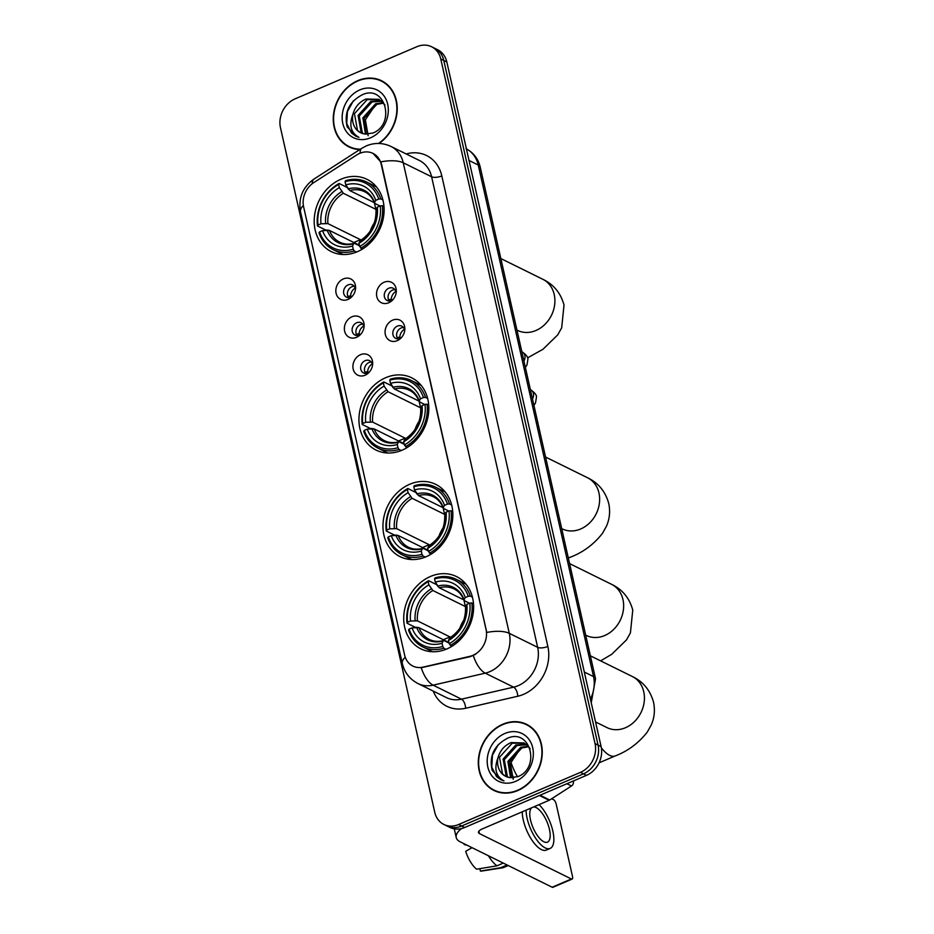 <?xml version="1.0" encoding="UTF-8"?>
<svg xmlns="http://www.w3.org/2000/svg" width="934" height="934" viewBox="0 0 934 934"><rect width="100%" height="100%" fill="white"/><g stroke="black" fill="none" stroke-linecap="round" stroke-linejoin="round"><path stroke-width="1.4" d="M385.707 377.698A40.29 33.519 -63.7 0 0 359.321 413.797A40.29 33.519 -63.7 0 0 376.04 450.083A40.29 33.519 -63.7 0 0 402.052 450.2A40.29 33.519 -63.7 0 0 428.437 414.112A40.29 33.519 -63.7 0 0 411.719 377.815A40.29 33.519 -63.7 0 0 385.707 377.698M409.722 484.256A40.29 33.519 -63.7 0 0 383.337 520.355A40.29 33.519 -63.7 0 0 400.056 556.641A40.29 33.519 -63.7 0 0 426.067 556.757A40.29 33.519 -63.7 0 0 452.453 520.67A40.29 33.519 -63.7 0 0 435.734 484.372A40.29 33.519 -63.7 0 0 409.722 484.256M430.504 576.453A40.29 33.519 -63.7 0 0 404.107 612.552A40.29 33.519 -63.7 0 0 420.837 648.838A40.29 33.519 -63.7 0 0 446.837 648.955A40.29 33.519 -63.7 0 0 473.234 612.856A40.29 33.519 -63.7 0 0 456.504 576.57A40.29 33.519 -63.7 0 0 430.504 576.453M340.98 179.223A40.29 33.519 -63.7 0 0 314.583 215.31A40.29 33.519 -63.7 0 0 331.313 251.608A40.29 33.519 -63.7 0 0 357.325 251.725A40.29 33.519 -63.7 0 0 383.711 215.626A40.29 33.519 -63.7 0 0 366.992 179.34A40.29 33.519 -63.7 0 0 340.98 179.223M348.032 299.417A11.406 9.492 116.3 0 1 336.1 293.276A11.406 9.492 116.3 0 1 343.408 278.904A11.406 9.492 116.3 0 1 355.574 288.478A11.406 9.492 116.3 0 1 351.172 297.397A11.406 9.492 116.3 0 1 348.032 299.417M355.422 289.68A6.842 5.697 -63.7 0 0 352.527 284.893A6.842 5.697 -63.7 0 0 348.113 284.87A6.842 5.697 -63.7 0 0 343.63 290.999A6.842 5.697 -63.7 0 0 346.467 297.164A6.842 5.697 -63.7 0 0 350.892 297.187A6.842 5.697 -63.7 0 0 352.036 296.545M356.566 337.314A11.406 9.492 116.3 0 1 344.634 331.173A11.406 9.492 116.3 0 1 351.943 316.789A11.406 9.492 116.3 0 1 364.12 326.363A11.406 9.492 116.3 0 1 359.707 335.294A11.406 9.492 116.3 0 1 356.566 337.314M363.968 327.577A6.842 5.697 -63.7 0 0 361.073 322.779A6.842 5.697 -63.7 0 0 356.648 322.767A6.842 5.697 -63.7 0 0 352.165 328.896A6.842 5.697 -63.7 0 0 355.013 335.049A6.842 5.697 -63.7 0 0 359.427 335.072A6.842 5.697 -63.7 0 0 360.582 334.442M365.112 375.199A11.406 9.492 116.3 0 1 353.18 369.058A11.406 9.492 116.3 0 1 360.489 354.687A11.406 9.492 116.3 0 1 372.654 364.248A11.406 9.492 116.3 0 1 368.241 373.18A11.406 9.492 116.3 0 1 365.112 375.199M372.503 365.463A6.842 5.697 -63.7 0 0 369.607 360.676A6.842 5.697 -63.7 0 0 365.194 360.652A6.842 5.697 -63.7 0 0 360.711 366.782A6.842 5.697 -63.7 0 0 363.548 372.946A6.842 5.697 -63.7 0 0 367.961 372.958A6.842 5.697 -63.7 0 0 369.117 372.327M388.719 302.768A11.406 9.492 116.3 0 1 376.787 296.627A11.406 9.492 116.3 0 1 384.096 282.255A11.406 9.492 116.3 0 1 396.273 291.828A11.406 9.492 116.3 0 1 391.86 300.748A11.406 9.492 116.3 0 1 388.719 302.768M396.121 293.031A6.842 5.697 -63.7 0 0 393.226 288.244A6.842 5.697 -63.7 0 0 388.801 288.221A6.842 5.697 -63.7 0 0 384.318 294.35A6.842 5.697 -63.7 0 0 387.166 300.514A6.842 5.697 -63.7 0 0 391.579 300.538A6.842 5.697 -63.7 0 0 392.735 299.896M397.265 340.665A11.406 9.492 116.3 0 1 385.333 334.524A11.406 9.492 116.3 0 1 392.642 320.14A11.406 9.492 116.3 0 1 404.807 329.714A11.406 9.492 116.3 0 1 400.394 338.645A11.406 9.492 116.3 0 1 397.265 340.665M404.656 330.928A6.842 5.697 -63.7 0 0 401.76 326.129A6.842 5.697 -63.7 0 0 397.347 326.118A6.842 5.697 -63.7 0 0 392.864 332.247A6.842 5.697 -63.7 0 0 395.701 338.4A6.842 5.697 -63.7 0 0 400.114 338.423A6.842 5.697 -63.7 0 0 401.27 337.793M348.58 297.654A6.842 5.697 116.3 0 1 351.896 286.738A6.842 5.697 116.3 0 1 354.208 286.259M357.115 335.551A6.842 5.697 116.3 0 1 360.431 324.623A6.842 5.697 116.3 0 1 362.742 324.156M365.661 373.437A6.842 5.697 116.3 0 1 368.977 362.52A6.842 5.697 116.3 0 1 371.288 362.042M389.268 301.005A6.842 5.697 116.3 0 1 392.584 290.089A6.842 5.697 116.3 0 1 394.895 289.61M397.814 338.902A6.842 5.697 116.3 0 1 401.13 327.974A6.842 5.697 116.3 0 1 403.441 327.507M356.811 154.904A20.525 17.081 116.3 0 1 359.753 153.339A20.525 17.081 116.3 0 1 373.005 153.398A20.525 17.081 116.3 0 1 381.235 164.384L486.042 629.469A20.525 17.081 116.3 0 1 469.825 656.357L423.032 667.133A20.525 17.081 116.3 0 1 412.851 666.059A20.525 17.081 116.3 0 1 404.62 655.073L303.62 206.869A20.525 17.081 116.3 0 1 313.824 182.562L356.811 154.904M379.041 143.474A36.87 30.682 -63.7 0 0 397.195 110.212A36.87 30.682 -63.7 0 0 381.562 80.756A36.87 30.682 -63.7 0 0 357.757 80.651A36.87 30.682 -63.7 0 0 333.613 113.679A36.87 30.682 -63.7 0 0 348.919 146.883A36.87 30.682 -63.7 0 0 359.859 149.557M348.043 145.996A36.87 30.682 -63.7 0 0 350.448 147.584M502.796 724.235A36.87 30.682 -63.7 0 0 478.652 757.264A36.87 30.682 -63.7 0 0 493.958 790.468A36.87 30.682 -63.7 0 0 517.751 790.573A36.87 30.682 -63.7 0 0 541.907 757.544A36.87 30.682 -63.7 0 0 526.601 724.34A36.87 30.682 -63.7 0 0 502.796 724.235M493.082 789.58A36.87 30.682 -63.7 0 0 495.487 791.168M373.051 153.421L380.733 161.886L381.609 164.571L486.777 632.435A26.607 10.297 -12.7 0 1 509.287 633.322A30.413 25.3 116.3 0 1 489.801 671.663A30.413 25.3 116.3 0 1 485.248 673.157L433.119 685.159A30.413 25.3 116.3 0 1 418.035 683.583L446.405 697.593A30.413 25.3 -63.7 0 0 461.489 699.169L513.618 687.155A30.413 25.3 -63.7 0 0 518.172 685.673A30.413 25.3 -63.7 0 0 537.657 647.332L431.613 176.783A30.413 25.3 -63.7 0 0 419.424 160.496L391.054 146.486A30.413 25.3 116.3 0 1 403.243 162.773A26.607 10.297 167.3 0 0 380.733 161.886M443.883 824.453L449.943 827.442A22.813 18.972 -63.7 0 0 464.653 827.512L586.494 775.348L583.47 773.854A22.813 18.972 -63.7 0 0 598.075 745.099L443.79 60.476A22.813 18.972 -63.7 0 0 434.649 48.264A22.813 18.972 -63.7 0 1 443.79 60.476L598.075 745.099A22.813 18.972 -63.7 0 1 583.47 773.854L461.629 826.018L583.47 773.854L580.446 772.36A22.813 18.972 -63.7 0 0 595.051 743.604L440.766 58.982A22.813 18.972 -63.7 0 0 431.625 46.77A22.813 18.972 -63.7 0 0 416.903 46.7L295.074 98.864A22.813 18.972 -63.7 0 0 280.457 127.619L434.742 812.241A22.813 18.972 -63.7 0 0 443.883 824.453A22.813 18.972 -63.7 0 0 458.606 824.524L580.446 772.36M446.907 825.948A22.813 18.972 -63.7 0 0 461.629 826.018A22.813 18.972 -63.7 0 1 446.907 825.948M475.71 654.197L470.362 656.625L421.222 667.74A26.607 12.212 77 0 0 433.119 685.159L461.489 699.169A7.6 3.491 -103 0 1 465.669 708.252A38.014 31.628 116.3 0 1 433.178 691.055M528.084 725.134A36.87 30.682 -63.7 0 0 525.363 724.189M383.045 81.55A36.87 30.682 -63.7 0 0 380.325 80.604M586.494 775.348A22.813 18.972 -63.7 0 0 601.111 746.593L446.826 61.971A22.813 18.972 -63.7 0 0 437.684 49.759L431.625 46.77M385.462 83.138A36.496 30.355 -63.7 0 0 384.423 82.589L381.387 81.095A36.496 30.355 -63.7 0 0 357.839 80.989A36.496 30.355 -63.7 0 0 333.94 113.679A36.496 30.355 -63.7 0 0 349.082 146.545A36.496 30.355 -63.7 0 0 360.419 149.195M378.468 143.462A36.496 30.355 -63.7 0 0 396.845 110.504A36.496 30.355 -63.7 0 0 381.387 81.095M368.148 135.745L365.369 119.774L375.375 104.97M365.486 134.087L362.859 117.847L375.62 103.744L383.22 102.623M366.256 134.157L364.062 118.431L376.822 104.339L383.699 103.16M362.661 133.539L361.108 132.173L358.061 115.477L370.81 101.374L381.165 100.755M363.338 133.725L362.31 132.768L359.251 116.061L372.012 101.969L381.702 101.176M352.97 114.146A19.007 15.808 -63.7 0 0 360.606 132.733A19.007 15.808 -63.7 0 0 365.159 134.029L372.736 133.083C395.724 124.596 385.59 84.375 362.707 94.556C349.082 101.619 343.899 112.372 347.144 126.814L355.691 136.13L358.936 137.333C350.81 132.862 348.814 125.133 352.97 114.146C354.99 106.978 359.333 101.934 366.011 99.004L378.877 99.354L385.041 105.028M360.734 132.791L357.5 130.398L354.453 113.691L367.214 99.599L379.461 99.658M359.847 89.886A26.607 22.136 -63.7 0 0 342.79 123.428A26.607 22.136 -63.7 0 0 370.635 137.753A26.607 22.136 -63.7 0 0 387.68 104.211A26.607 22.136 -63.7 0 0 359.847 89.886M349.082 146.545L352.106 148.039A36.496 30.355 -63.7 0 0 353.169 148.529M355.936 136.247L351.511 133.048L346.724 123.521L347.401 111.648L353.379 100.79M530.5 726.722A36.496 30.355 -63.7 0 0 529.461 726.173L526.426 724.679A36.496 30.355 -63.7 0 0 502.877 724.574A36.496 30.355 -63.7 0 0 478.979 757.264A36.496 30.355 -63.7 0 0 494.121 790.129A36.496 30.355 -63.7 0 0 517.669 790.234A36.496 30.355 -63.7 0 0 541.58 757.544A36.496 30.355 -63.7 0 0 526.426 724.679M513.186 779.33L510.408 763.358L520.413 748.554M510.524 777.672L507.898 761.432L520.658 747.328L528.259 746.208M511.295 777.742L509.1 762.027L521.861 747.924L528.737 746.756M507.699 777.123L506.146 775.757L503.099 759.062L515.848 744.958L526.204 744.34M508.376 777.31L507.349 776.352L504.29 759.657L517.051 745.554L526.741 744.772M498.009 757.731A19.007 15.808 -63.7 0 0 505.644 776.317A19.007 15.808 -63.7 0 0 510.197 777.625L517.775 776.668C540.763 768.18 530.629 727.96 507.746 738.14C494.121 745.204 488.937 755.956 492.183 770.398L500.729 779.715L503.975 780.917C495.849 776.446 493.853 768.717 498.009 757.731C500.029 750.562 504.372 745.519 511.05 742.588L523.916 742.939L527.663 745.589L530.08 748.624M505.773 776.376L502.539 773.982L499.492 757.276L512.252 743.184L524.499 743.254M504.885 733.47A26.607 22.136 -63.7 0 0 487.828 767.012A26.607 22.136 -63.7 0 0 515.673 781.338A26.607 22.136 -63.7 0 0 532.719 747.795A26.607 22.136 -63.7 0 0 504.885 733.47M494.121 790.129L497.145 791.623A36.496 30.355 -63.7 0 0 498.207 792.114M500.974 779.832L496.549 776.633L491.763 767.106L492.44 755.232L498.417 744.375M374.394 222.736A28.125 23.408 -63.7 0 0 370.273 231.095M356.508 252.052L354.301 250.966L353.239 249.215A36.193 30.11 -63.7 0 1 319.568 231.889L322.534 230.616A32.69 27.203 -63.7 0 0 352.527 246.051L353.542 243.774L354.651 243.424L359.508 245.829M359.368 245.222L329.469 230.465L322.534 230.616M328.64 230.231L325.592 229.974L317.49 225.97L318.027 225.047A36.193 30.11 -63.7 0 1 338.645 184.465L339.357 187.629A32.69 27.203 -63.7 0 0 320.992 223.775L327.927 223.623L360.431 239.664A28.125 23.408 -63.7 0 0 360.512 240.493M376.168 209.134A28.125 23.408 -63.7 0 0 375.853 209.321L343.35 193.28L339.357 187.629M338.645 184.465L339.1 183.473L347.191 187.465L348.58 189.427M319.568 231.889L319.031 232.811A37.71 31.371 -63.7 0 0 333.216 249.658L341.307 253.651A37.71 31.371 -63.7 0 0 343.257 254.527M360.722 248.222A37.71 31.371 -63.7 0 0 382.321 205.713L380.278 205.9A36.193 30.11 -63.7 0 1 359.648 246.471L362.427 249.063M383.979 206.531L382.321 205.713M333.216 249.658A37.71 31.371 -63.7 0 0 354.301 250.966M339.1 183.473A37.71 31.371 -63.7 0 0 317.49 225.97M359.648 246.471L358.936 243.307A32.69 27.203 -63.7 0 0 377.313 207.161L380.278 205.9M352.527 246.051L353.239 249.215M320.992 223.775L318.027 225.047M377.313 207.161L376.087 209.263L376.484 210.337M361.061 240.68L359.952 241.03L358.936 243.307M327.18 230.208A29.246 24.331 -63.7 0 0 353.542 243.774L354.651 243.424M376.565 187.045A37.71 31.371 -63.7 0 0 374.697 186.029L366.595 182.037A37.71 31.371 -63.7 0 0 345.51 180.717L345.055 181.721A36.193 30.11 -63.7 0 1 378.737 199.059L380.78 198.872A37.71 31.371 -63.7 0 0 366.595 182.037M380.78 198.872L382.893 199.923M378.737 199.059L375.772 200.331A32.69 27.203 -63.7 0 0 345.778 184.885L345.055 181.721M380.021 206.005L374.943 203.495L374.546 202.433L375.772 200.331M345.778 184.885L349.76 190.536L374.324 202.655M374.943 203.495L374.546 202.433A29.246 24.331 -63.7 0 0 348.195 188.866M374.382 202.818L375.853 209.321M360.431 239.664L353.834 242.49M419.121 421.222A28.125 23.408 -63.7 0 0 415 429.57M401.235 450.538L399.04 449.452L397.966 447.701A36.193 30.11 -63.7 0 1 364.295 430.364L367.26 429.091A32.69 27.203 -63.7 0 0 397.254 444.537L398.269 442.249L399.378 441.899L404.235 444.304M404.095 443.708L374.195 428.939L367.26 429.091M373.378 428.706L370.319 428.449L362.217 424.456L362.754 423.522A36.193 30.11 -63.7 0 1 383.372 382.952L384.096 386.116A32.69 27.203 -63.7 0 0 365.719 422.261L372.654 422.098L405.158 438.151A28.125 23.408 -63.7 0 0 405.239 438.968M420.895 407.621A28.125 23.408 -63.7 0 0 420.58 407.808L388.077 391.755L384.096 386.116M383.372 382.952L383.827 381.948L391.918 385.94L393.307 387.914M364.295 430.364L363.758 431.298A37.71 31.371 -63.7 0 0 377.943 448.133L386.034 452.138A37.71 31.371 -63.7 0 0 387.995 453.002M405.449 446.697A37.71 31.371 -63.7 0 0 427.048 404.2L425.005 404.375A36.193 30.11 -63.7 0 1 404.387 444.958L407.154 447.549M428.706 405.017L427.048 404.2M377.943 448.133A37.71 31.371 -63.7 0 0 399.04 449.452M383.827 381.948A37.71 31.371 -63.7 0 0 362.217 424.456M404.387 444.958L403.663 441.794A32.69 27.203 -63.7 0 0 422.04 405.648L425.005 404.375M397.254 444.537L397.966 447.701M365.719 422.261L362.754 423.522M422.04 405.648L420.825 407.749L421.211 408.812M405.788 439.155L404.679 439.505L403.663 441.794M371.907 428.683A29.246 24.331 -63.7 0 0 398.269 442.249L399.378 441.899M421.304 385.532A37.71 31.371 -63.7 0 0 419.424 384.504L411.334 380.512A37.71 31.371 -63.7 0 0 390.237 379.204L389.793 380.208A36.193 30.11 -63.7 0 1 423.464 397.534L425.507 397.359A37.71 31.371 -63.7 0 0 411.334 380.512M425.507 397.359L427.62 398.398M423.464 397.534L420.498 398.806A32.69 27.203 -63.7 0 0 390.505 383.372L389.793 380.208M424.748 404.48L419.67 401.97L419.284 400.908L420.498 398.806M390.505 383.372L394.487 389.011L419.051 401.141M419.67 401.97L419.284 400.908A29.246 24.331 -63.7 0 0 392.922 387.341M419.109 401.305L420.58 407.808M405.158 438.151L398.561 440.976M443.136 527.78A28.125 23.408 -63.7 0 0 439.015 536.128M425.25 557.096L423.055 556.01L421.981 554.259A36.193 30.11 -63.7 0 1 388.311 536.922L391.276 535.649A32.69 27.203 -63.7 0 0 421.269 551.095L422.285 548.807L423.394 548.456L428.251 550.862M428.111 550.266L398.211 535.497L391.276 535.649M397.382 535.264L394.335 535.007L386.232 531.014L386.769 530.08A36.193 30.11 -63.7 0 1 407.387 489.509L408.1 492.673A32.69 27.203 -63.7 0 0 389.735 528.819L396.67 528.656L429.173 544.709A28.125 23.408 -63.7 0 0 429.255 545.526M444.911 514.179A28.125 23.408 -63.7 0 0 444.596 514.365L412.092 498.312L408.1 492.673M407.387 489.509L407.843 488.505L415.934 492.498L417.323 494.471M388.311 536.922L387.773 537.856A37.71 31.371 -63.7 0 0 401.959 554.691L410.049 558.695A37.71 31.371 -63.7 0 0 411.999 559.559M429.465 553.255A37.71 31.371 -63.7 0 0 451.064 510.758L449.021 510.933A36.193 30.11 -63.7 0 1 428.391 551.515L431.169 554.107M452.721 511.575L451.064 510.758M401.959 554.691A37.71 31.371 -63.7 0 0 423.055 556.01M407.843 488.505A37.71 31.371 -63.7 0 0 386.232 531.014M428.391 551.515L427.679 548.351A32.69 27.203 -63.7 0 0 446.055 512.206L449.021 510.933M421.269 551.095L421.981 554.259M389.735 528.819L386.769 530.08M446.055 512.206L444.841 514.307L445.226 515.37M429.803 545.713L428.694 546.063L427.679 548.351M395.923 535.24A29.246 24.331 -63.7 0 0 422.285 548.807L423.394 548.456M445.308 492.09A37.71 31.371 -63.7 0 0 443.44 491.062L435.337 487.069A37.71 31.371 -63.7 0 0 414.252 485.762L413.809 486.766A36.193 30.11 -63.7 0 1 447.479 504.091L449.523 503.916A37.71 31.371 -63.7 0 0 435.337 487.069M449.523 503.916L451.636 504.955M447.479 504.091L444.514 505.364A32.69 27.203 -63.7 0 0 414.521 489.93L413.809 486.766M448.764 511.038L443.685 508.528L443.288 507.466L444.514 505.364M414.521 489.93L418.502 495.569L443.066 507.699M443.685 508.528L443.288 507.466A29.246 24.331 -63.7 0 0 416.938 493.899M443.125 507.863L444.596 514.365M429.173 544.709L422.577 547.534M513.77 777.695A20.91 8.313 -113.2 0 1 509.859 770.433M510.84 761.747A28.51 11.336 66.8 0 0 517.529 776.761M463.918 619.966A28.125 23.408 -63.7 0 0 459.785 628.325M446.032 649.293L443.825 648.196L442.763 646.456A36.193 30.11 -63.7 0 1 409.092 629.119L412.057 627.846A32.69 27.203 -63.7 0 0 442.051 643.281L443.055 641.004L444.164 640.654L449.021 643.059M448.892 642.464L418.981 627.695L412.057 627.846M418.163 627.461L415.105 627.204L407.014 623.2L407.551 622.278A36.193 30.11 -63.7 0 1 428.169 581.695L428.881 584.871A32.69 27.203 -63.7 0 0 410.516 621.005L417.44 620.853L449.943 636.906A28.125 23.408 -63.7 0 0 450.036 637.724M465.692 606.364A28.125 23.408 -63.7 0 0 465.365 606.551L432.862 590.51L428.881 584.871M428.169 581.695L428.613 580.703L436.715 584.696L438.093 586.669M409.092 629.119L408.555 630.041A37.71 31.371 -63.7 0 0 422.728 646.888L430.831 650.881A37.71 31.371 -63.7 0 0 432.781 651.757M450.235 645.452A37.71 31.371 -63.7 0 0 471.845 602.944L469.79 603.13A36.193 30.11 -63.7 0 1 449.172 643.701L451.951 646.293M473.503 603.761L471.845 602.944M422.728 646.888A37.71 31.371 -63.7 0 0 443.825 648.196M428.613 580.703A37.71 31.371 -63.7 0 0 407.014 623.2M449.172 643.701L448.46 640.537A32.69 27.203 -63.7 0 0 466.825 604.403L469.79 603.13M442.051 643.281L442.763 646.456M410.516 621.005L407.551 622.278M466.825 604.403L465.611 606.505L466.008 607.567M450.585 637.91L449.476 638.261L448.46 640.537M416.704 627.438A29.246 24.331 -63.7 0 0 443.055 641.004L444.164 640.654M466.089 584.287A37.71 31.371 -63.7 0 0 464.21 583.26L456.119 579.267A37.71 31.371 -63.7 0 0 435.022 577.959L434.579 578.952A36.193 30.11 -63.7 0 1 468.249 596.289L470.304 596.114A37.71 31.371 -63.7 0 0 456.119 579.267M470.304 596.114L472.417 597.153M468.249 596.289L465.284 597.562A32.69 27.203 -63.7 0 0 435.291 582.115L434.579 578.952M469.545 603.236L464.467 600.725L464.07 599.663L465.284 597.562M435.291 582.115L439.284 587.766L463.836 599.885M464.467 600.725L464.07 599.663A29.246 24.331 -63.7 0 0 437.719 586.097M463.906 600.048L465.365 606.551M449.943 636.906L443.358 639.72M395.841 291.455A8.359 6.958 -63.7 0 0 391.264 299.335L392.584 299.989M388.474 299.604L391.264 299.335M404.387 329.352A8.359 6.958 -63.7 0 0 399.799 337.232L401.13 337.886M397.008 337.489L399.799 337.232M355.154 288.104A8.359 6.958 -63.7 0 0 350.577 295.985L351.896 296.638M347.775 296.253L350.577 295.985M363.688 326.001A8.359 6.958 -63.7 0 0 359.111 333.882L360.431 334.535M356.321 334.138L359.111 333.882M372.234 363.886A8.359 6.958 -63.7 0 0 367.646 371.767L368.977 372.421M364.855 372.024L367.646 371.767M461.583 828.551A30.413 11.768 167.3 0 0 456.224 837.553A30.413 11.768 167.3 0 0 460.24 841.849L552.157 887.23L571.398 878.987L479.481 833.618A7.6 2.942 -12.7 0 1 478.477 832.544A7.6 2.942 -12.7 0 1 482.107 828.995L549.157 800.298L539.443 795.499M571.398 878.987A3.806 1.518 66.8 0 0 572.122 879.069L552.881 887.3A3.806 1.518 -113.2 0 1 552.157 887.23M572.122 879.069A3.806 1.518 66.8 0 0 572.519 876.501L556.174 804.011A3.806 1.518 66.8 0 0 553.512 799.656L551.667 798.733M573.359 781.501A3.806 3.164 116.3 0 1 571.468 785.996L549.706 800.006A3.806 3.164 116.3 0 1 549.157 800.298M531.563 807.828A19.007 7.565 66.8 0 0 530.524 820.005A19.007 7.565 66.8 0 0 547.452 842.153A19.007 7.565 66.8 0 0 549.437 829.345A19.007 7.565 66.8 0 0 533.594 806.953M464.817 844.102L464.151 844.499L467.257 845.305M522.246 811.821A25.848 10.286 66.8 0 0 523.274 819.97A25.848 10.286 66.8 0 0 546.308 850.092L550.149 848.434A25.848 10.286 66.8 0 0 552.835 831.026A25.848 10.286 66.8 0 0 539.058 804.618M526.087 810.175A25.848 10.286 66.8 0 0 527.115 818.324A25.848 10.286 66.8 0 0 550.149 848.434M488.4 855.742A25.09 9.982 66.8 0 0 496.946 865.818L476.609 869.192A19.766 7.857 66.8 0 1 465.692 851.341L472.032 847.663M503.298 863.098L496.946 865.818M479.854 868.667L480.391 871.06L500.729 867.686L507.08 864.966M500.729 867.686A25.09 9.982 66.8 0 0 502.702 867.791A25.09 9.982 66.8 0 0 503.683 867.511L508.259 865.549M464.07 843.741A19.766 7.857 66.8 0 0 464.151 844.499M480.391 871.06A19.766 7.857 66.8 0 0 481.582 871.072L502.702 867.791M547.849 646.456A7.6 2.942 -12.7 0 1 537.657 647.332L509.287 633.322L403.243 162.773L431.613 176.783A7.6 2.942 -12.7 0 0 441.805 175.907L547.849 646.456A38.014 31.628 116.3 0 1 523.495 694.382A38.014 31.628 116.3 0 1 517.81 696.239L465.669 708.252M391.054 146.486C382.858 142.68 374.627 142.47 366.35 145.879L361.878 148.249A26.607 8.639 57.2 0 0 360.15 153.176M405.228 657.186A26.607 10.297 167.3 0 0 402.332 663.537C404.515 672.55 409.746 679.228 418.035 683.583M402.332 663.537L300.526 211.796A26.607 10.297 -12.7 0 1 303.363 205.503M300.526 211.796C298.203 198.066 302.686 187.15 313.976 179.071A26.607 8.639 57.2 0 0 312.248 183.683M473.304 655.586A26.607 12.212 77 0 0 485.248 673.157L513.618 687.155A7.6 3.491 -103 0 1 517.81 696.239M406.185 153.958A38.014 31.628 116.3 0 1 441.805 175.907M595.051 743.604L601.111 746.593M440.766 58.982L446.826 61.971M458.606 824.524L464.653 827.512M590.405 699.087A30.413 25.3 -63.7 0 0 593.522 676.59L478.231 165.003A30.413 25.3 -63.7 0 0 466.416 148.903M469.02 160.461L478.231 165.003A15.201 5.884 -12.7 0 1 480.239 167.151L595.53 678.738A15.201 5.884 -12.7 0 0 593.522 676.59L584.31 672.048M500.834 258.555L542.806 279.278A28.51 23.724 116.3 0 1 554.224 294.549A28.51 23.724 116.3 0 1 535.964 330.484A28.51 23.724 116.3 0 1 517.564 330.402L516.957 330.111M329.469 230.465A28.125 23.408 -63.7 0 0 339.754 242.198C344.016 244.311 348.767 244.685 354.009 243.319M343.35 193.28A28.125 23.408 -63.7 0 0 327.927 223.623M359.952 241.03A29.246 24.331 -63.7 0 0 376.087 209.263M341.786 191.61A29.246 24.331 -63.7 0 0 325.639 223.366M374.464 203.04C372.386 197.716 369.117 193.957 364.657 191.75A28.125 23.408 -63.7 0 0 349.76 190.536M545.561 457.041L587.533 477.753A28.51 23.724 116.3 0 1 598.963 493.024A28.51 23.724 116.3 0 1 580.691 528.971A28.51 23.724 116.3 0 1 562.291 528.889L561.684 528.586M587.533 477.753C598.379 482.936 605.454 491.517 608.746 503.496C610.404 511.435 609.622 519.035 606.411 526.297L602.488 533.326C593.802 544.405 583.085 552.356 570.359 557.201A28.51 11.336 -113.2 0 1 568.222 557.575M374.195 428.939A28.125 23.408 -63.7 0 0 384.481 440.685C388.742 442.786 393.494 443.16 398.736 441.805M388.077 391.755A28.125 23.408 -63.7 0 0 372.654 422.098M404.679 439.505A29.246 24.331 -63.7 0 0 420.825 407.749M386.513 390.085A29.246 24.331 -63.7 0 0 370.366 421.853M419.191 401.515C417.113 396.203 413.844 392.443 409.384 390.237A28.125 23.408 -63.7 0 0 394.487 389.011M569.577 563.599L611.548 584.31A28.51 23.724 116.3 0 1 622.966 599.581A28.51 23.724 116.3 0 1 604.707 635.529A28.51 23.724 116.3 0 1 586.307 635.447L585.7 635.143M398.211 535.497A28.125 23.408 -63.7 0 0 408.497 547.242C412.758 549.344 417.51 549.717 422.752 548.363M412.092 498.312A28.125 23.408 -63.7 0 0 396.67 528.656M428.694 546.063A29.246 24.331 -63.7 0 0 444.841 514.307M410.528 496.643A29.246 24.331 -63.7 0 0 394.382 528.411M443.206 508.073C441.128 502.761 437.859 499.001 433.399 496.795A28.125 23.408 -63.7 0 0 418.502 495.569M590.358 655.796L632.318 676.508A28.51 23.724 116.3 0 1 643.748 691.779A28.51 23.724 116.3 0 1 625.476 727.726A28.51 23.724 116.3 0 1 607.077 727.644L595.553 721.947M632.318 676.508C643.176 681.68 650.239 690.261 653.543 702.251C655.189 710.19 654.419 717.791 651.208 725.041L647.274 732.081C638.587 743.16 627.881 751.111 615.144 755.956A28.51 11.336 -113.2 0 1 601.356 747.842M418.981 627.695A28.125 23.408 -63.7 0 0 429.266 639.44C433.539 641.541 438.291 641.915 443.522 640.561M432.862 590.51A28.125 23.408 -63.7 0 0 417.44 620.853M449.476 638.261A29.246 24.331 -63.7 0 0 465.611 606.505M431.298 588.84A29.246 24.331 -63.7 0 0 415.163 620.596M463.988 600.27C461.91 594.946 458.641 591.187 454.181 588.992A28.125 23.408 -63.7 0 0 439.284 587.766M521.837 351.733L522.129 351.884A6.842 5.697 116.3 0 1 524.943 355.936A6.842 5.697 116.3 0 1 523.927 361.049M530.372 389.63L530.664 389.77A6.842 5.697 116.3 0 1 533.489 393.821A6.842 5.697 116.3 0 1 532.473 398.935M479.481 833.618L478.92 831.143M540.05 795.231L549.706 800.006M571.468 785.996L566.891 783.743M361.878 148.249L313.976 179.071M466.043 148.716C473.491 152.627 478.22 158.78 480.239 167.151M591.234 702.8L595.53 678.738M542.806 279.278C553.652 284.45 560.727 293.031 564.019 305.021L561.684 327.811L557.75 334.851L542.993 349.258L527.57 357.874M360.267 240.645C371.218 233.29 376.449 222.981 375.97 209.73M570.359 557.201L568.327 558.077M404.994 439.12C415.945 431.765 421.176 421.467 420.697 408.205M611.548 584.31C622.394 589.494 629.469 598.075 632.762 610.054L630.427 632.855L626.504 639.883L611.735 654.29L600.62 660.863M429.01 545.678C439.961 538.323 445.191 528.025 444.712 514.762M615.144 755.956L599.068 762.844M449.791 637.875C460.731 630.52 465.973 620.223 465.494 606.96M522.129 351.884C526.251 354.803 528.177 357.267 527.897 359.275L526.963 365.042L525.375 367.459M530.664 389.77C534.797 392.689 536.711 395.152 536.443 397.16L535.509 402.928L533.921 405.356M456.224 837.553L454.263 828.855"/></g></svg>
